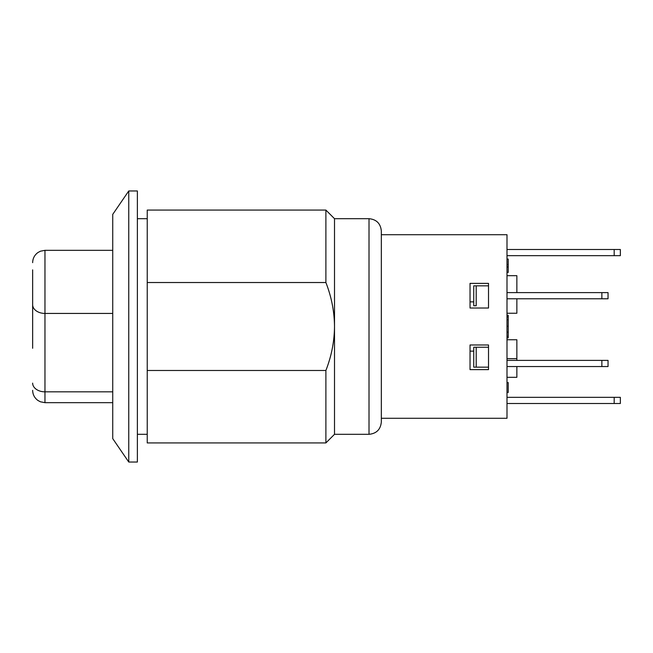 <?xml version="1.0" encoding="UTF-8"?>
<svg xmlns="http://www.w3.org/2000/svg" width="653" height="653" viewBox="0 0 653 653"><rect width="100%" height="100%" fill="white"/><g stroke="black" fill="none" stroke-linecap="round" stroke-linejoin="round"><path stroke-width="0.98" d="M32.65 269.869L32.65 348.278M325.888 210.07L325.888 282.52L147.235 282.52L147.235 210.07L325.888 210.07L334.507 218.69L334.507 434.31L369.01 434.31C376.487 433.576 380.593 429.47 381.328 421.985L381.328 231.015C380.593 223.53 376.487 219.424 369.01 218.69L369.01 434.31M325.888 282.52C331.487 296.87 334.369 311.522 334.507 326.5C334.369 341.478 331.487 356.13 325.888 370.48L325.888 442.93L334.507 434.31M325.888 370.48L147.235 370.48L147.235 442.93L325.888 442.93M147.235 282.52L147.235 370.48M137.375 462.03L137.375 190.97L128.755 190.97L128.755 462.03L137.375 462.03M128.755 462.03L112.732 438.62L112.732 214.38L128.755 190.97M381.328 234.713L506.997 234.713L506.997 418.287L381.328 418.287M488.517 344.98L488.517 369.622L470.038 369.622L470.038 344.98L488.517 344.98M488.517 283.378L488.517 308.02L470.038 308.02L470.038 283.378L488.517 283.378M601.87 298.78L608.033 298.78L608.033 292.617L601.87 292.617L601.87 298.78L506.997 298.78M506.997 292.617L601.87 292.617M601.87 366.545L608.033 366.545L608.033 360.383L601.87 360.383L601.87 366.545L506.997 366.545M506.997 360.383L601.87 360.383M470.038 301.857L473.735 301.857L470.038 301.857M516.858 292.617L516.858 275.68L506.997 275.68M470.038 351.143L473.735 351.143M473.735 347.241L488.517 347.241L476.2 347.241L476.2 367.157L473.735 367.157L473.735 347.241L476.2 347.241M506.997 377.32L516.858 377.32L516.858 366.545M516.858 360.383L516.858 339.748L506.997 339.748M506.997 358.652L516.858 358.652M506.997 332.206L508.23 332.206L508.23 315.326L506.997 315.326M506.997 319.644L508.23 319.644M506.997 272.432L508.23 272.432L508.23 259.07L506.997 259.07M506.997 266.93L508.23 266.93M506.997 264.571L508.23 264.571M506.997 316.811L508.23 316.811M506.997 337.862L508.23 337.862L508.23 332.206M488.517 367.157L476.2 367.157M473.735 285.843L473.735 305.759L476.2 305.759L476.2 285.843L473.735 285.843M488.517 285.843L476.2 285.843M473.735 305.759L476.2 305.759M506.997 313.252L516.858 313.252L516.858 298.78M506.997 403.505L620.35 403.505L620.35 397.342L614.187 397.342L614.187 403.505M506.997 397.342L614.187 397.342M506.997 392.469L508.23 392.469L508.23 382.568L506.997 382.568M614.187 255.658L620.35 255.658L620.35 249.495L614.187 249.495L614.187 255.658L506.997 255.658M506.997 249.495L614.187 249.495M112.732 313.432L44.967 313.432L44.967 250.336L40.437 251.201L37.964 252.515C34.536 255.029 32.764 258.408 32.65 262.653M112.732 391.841L44.967 391.841L44.967 313.432A12.317 8.709 0 0 1 32.65 304.722M112.732 402.664L44.967 402.664L44.967 391.841A12.317 8.709 180 0 1 32.65 383.131M506.997 326.32L508.23 326.32M506.997 336.434L508.23 336.434M506.997 332.295L508.23 332.295M112.732 250.336L44.967 250.336M44.967 402.664L40.437 401.799L37.964 400.485C34.536 397.971 32.764 394.592 32.65 390.347M334.507 218.69L369.01 218.69M137.375 434.31L147.235 434.31M137.375 218.69L147.235 218.69"/></g></svg>
